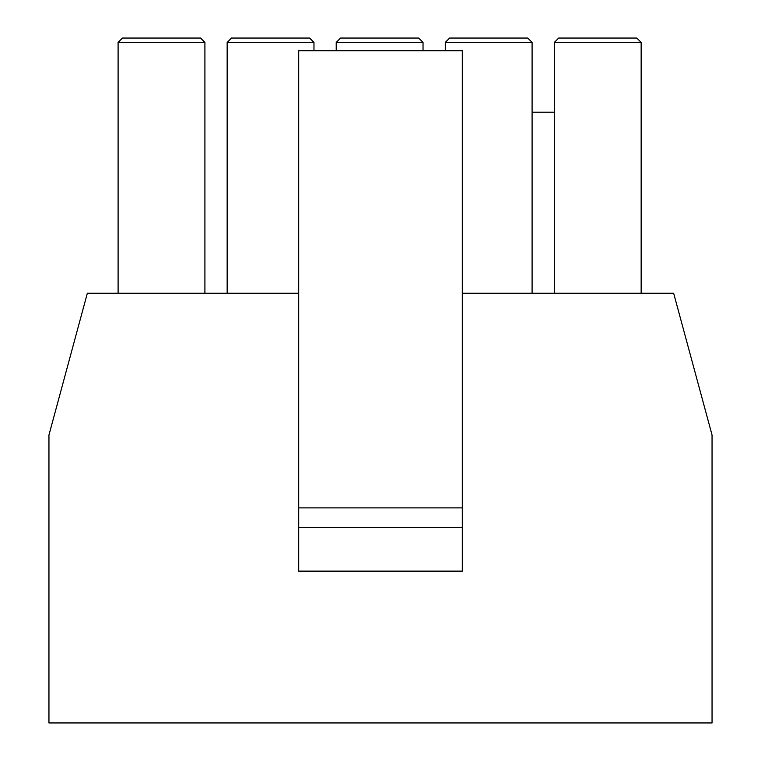 <?xml version="1.0" encoding="UTF-8"?>
<svg xmlns="http://www.w3.org/2000/svg" width="761" height="761" viewBox="0 0 761 761"><rect width="100%" height="100%" fill="white"/><g stroke="black" fill="none" stroke-linecap="round" stroke-linejoin="round"><path stroke-width="1.14" d="M462.298 507.882L462.298 571.14L298.702 571.14L298.702 50.702L462.298 50.702L462.298 507.882L298.702 507.882M554.341 42.416L558.707 38.05L636.795 38.05L641.152 42.416L554.341 42.416L554.341 293.251M118.098 42.416L204.909 42.416L200.552 38.05L122.464 38.05L118.098 42.416L118.098 293.251M204.909 42.416L204.909 293.251M227.159 42.416L313.97 42.416L309.613 38.05L231.525 38.05L227.159 42.416L227.159 293.251M313.97 42.416L313.97 50.702M336.219 42.416L423.03 42.416L418.674 38.05L340.586 38.05L336.219 42.416L336.219 50.702M423.03 42.416L423.03 50.702M445.28 42.416L532.091 42.416L527.734 38.05L449.646 38.05L445.28 42.416L445.28 50.702M532.091 42.416L532.091 293.251M462.298 293.251L673.656 293.251L712.049 435.026L712.049 722.95L48.951 722.95L48.951 435.026L87.344 293.251L298.702 293.251M641.152 42.416L641.152 293.251M462.298 527.516L298.702 527.516M532.091 112.209L554.341 112.209"/></g></svg>

